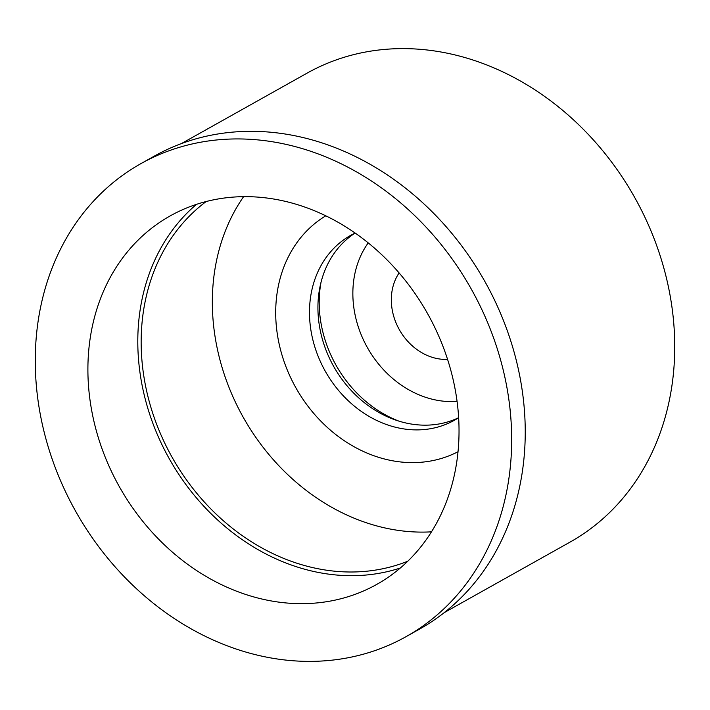 <?xml version="1.0" encoding="UTF-8"?>
<svg xmlns="http://www.w3.org/2000/svg" width="710" height="710" viewBox="0 0 710 710"><rect width="100%" height="100%" fill="white"/><g stroke="black" fill="none" stroke-linecap="round" stroke-linejoin="round"><path stroke-width="1.06" d="M88.084 360.378A211.225 176.746 -119.3 0 0 182.417 560.367A211.225 176.746 -119.3 0 0 376.744 584.41A211.225 176.746 -119.3 0 0 458.846 439.943A211.225 176.746 -119.3 0 0 364.514 239.945A211.225 176.746 -119.3 0 0 170.187 215.902A211.225 176.746 -119.3 0 0 88.084 360.378M400.325 568A211.225 176.746 60.7 0 1 137.98 332.413A211.225 176.746 60.7 0 1 196.493 204.347M206.193 201.525A207.382 173.533 -119.3 0 0 141.343 333.132A207.382 173.533 -119.3 0 0 225.496 522.587A207.382 173.533 -119.3 0 0 407.797 561.211M431.476 531.834A207.382 173.533 60.7 0 1 212.521 293.239A207.382 173.533 60.7 0 1 243.601 196.652M325.801 215.813A135.264 113.183 -119.3 0 0 275.817 306.827A135.264 113.183 -119.3 0 0 334.854 433.819A135.264 113.183 -119.3 0 0 458.021 451.72M355.142 233.049A105.994 88.697 -119.3 0 0 350.775 235.312A105.994 88.697 -119.3 0 0 309.578 307.812A105.994 88.697 -119.3 0 0 356.917 408.17A105.994 88.697 -119.3 0 0 454.427 420.24A105.994 88.697 -119.3 0 0 458.642 417.693M458.571 417.737A105.994 88.697 60.7 0 1 363.156 401.691A105.994 88.697 60.7 0 1 318.018 303.081A105.994 88.697 60.7 0 1 355.071 233.084M398.816 421.101A112.908 94.474 60.7 0 1 319.305 297.659A112.908 94.474 60.7 0 1 321.018 282.296M457.071 401.398A97.545 81.623 60.7 0 1 352.941 289.245A97.545 81.623 60.7 0 1 368.224 242.882M399.109 272.924A53.765 44.987 -119.3 0 0 391.37 297.499A53.765 44.987 -119.3 0 0 447.566 359.384M444.229 612.623L569.997 542.129A268.833 224.946 -119.3 0 0 674.5 358.257A268.833 224.946 -119.3 0 0 554.439 103.713A268.833 224.946 -119.3 0 0 307.119 73.112L181.343 143.615M406.031 636.675L419.61 629.069A271.131 226.88 -119.3 0 0 525.001 443.617A271.131 226.88 -119.3 0 0 403.919 186.899A271.131 226.88 -119.3 0 0 154.469 156.031L140.891 163.646A271.131 226.88 60.7 0 1 390.34 194.504A271.131 226.88 60.7 0 1 511.431 451.223A271.131 226.88 60.7 0 1 406.031 636.675A271.131 226.88 60.7 0 1 156.59 605.816A271.131 226.88 60.7 0 1 35.5 349.089A271.131 226.88 60.7 0 1 140.891 163.646"/></g></svg>
